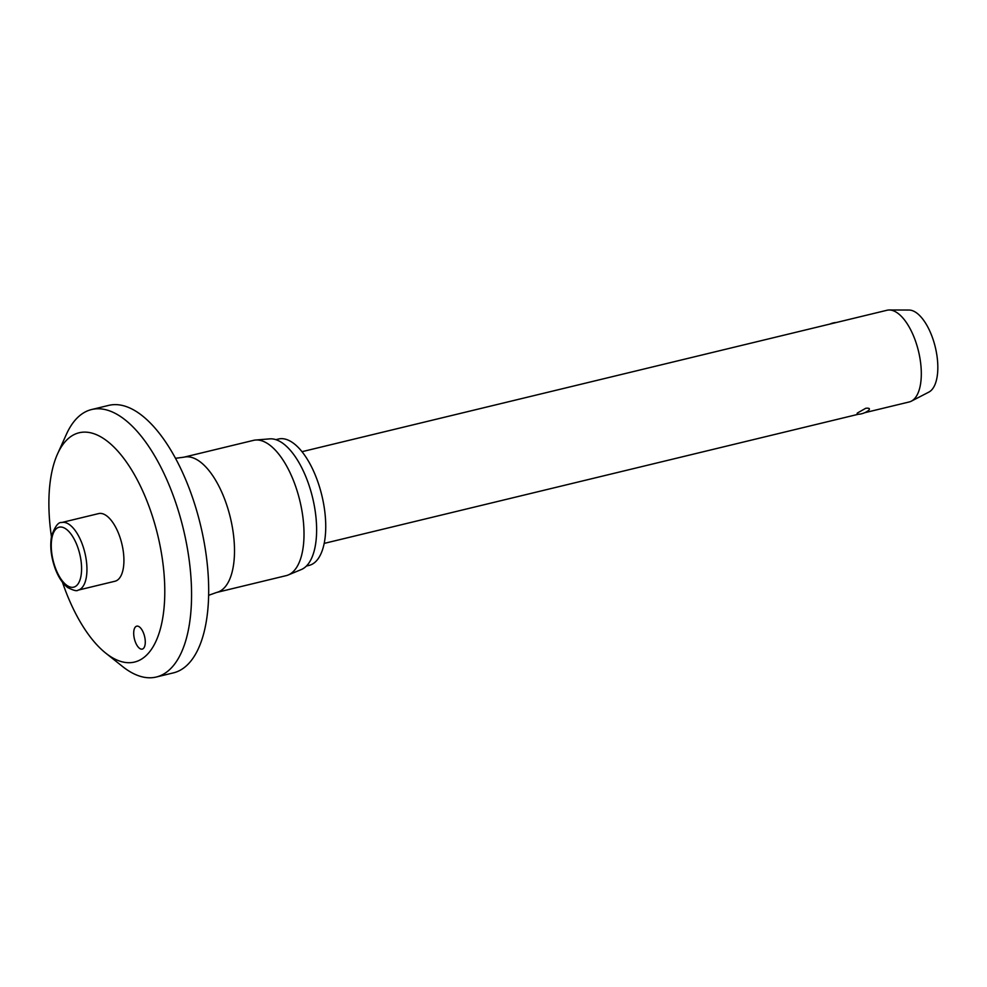 <?xml version="1.0" encoding="UTF-8"?>
<svg xmlns="http://www.w3.org/2000/svg" width="987" height="987" viewBox="0 0 987 987"><rect width="100%" height="100%" fill="white"/><g stroke="black" fill="none" stroke-linecap="round" stroke-linejoin="round"><path stroke-width="1.48" d="M62.465 582.256A117.946 52.36 -103.6 0 0 105.683 653.086A117.946 52.36 -103.6 0 0 146.027 655.676A117.946 52.36 -103.6 0 0 149.518 507.762A117.946 52.36 -103.6 0 0 67.634 439.141A117.946 52.36 -103.6 0 0 57.542 453.921A117.946 52.36 -103.6 0 0 51.447 536.681M105.683 653.086L122.622 666.558A137.6 61.083 -103.6 0 0 156.279 677.02A137.6 61.083 -103.6 0 0 169.678 669.581A137.6 61.083 -103.6 0 0 178.955 512.746A137.6 61.083 -103.6 0 0 91.618 409.531A137.6 61.083 -103.6 0 0 78.232 416.958A137.6 61.083 -103.6 0 0 66.45 434.206L57.542 453.921M156.279 677.02L173.404 672.875A137.6 61.083 -103.6 0 0 186.79 665.448A137.6 61.083 -103.6 0 0 196.068 508.601A137.6 61.083 -103.6 0 0 108.73 405.386L91.618 409.531M183.952 457.178A69.583 30.893 -103.6 0 1 228.12 509.366A69.583 30.893 -103.6 0 1 223.432 588.684A69.583 30.893 -103.6 0 1 216.659 592.447L286.168 575.643A69.583 30.893 -103.6 0 0 288.216 574.977A69.583 30.893 -103.6 0 0 292.942 571.88A69.583 30.893 -103.6 0 0 298.308 494.882A69.583 30.893 -103.6 0 0 255.596 440.029A69.583 30.893 -103.6 0 0 253.462 440.375L183.952 457.178L175.501 458.301M288.216 574.977L301.331 569.536A67.375 29.906 -103.6 0 0 305.896 566.538A67.375 29.906 -103.6 0 0 311.102 491.995A67.375 29.906 -103.6 0 0 269.747 438.87L255.596 440.029M306.414 566.044L309.067 565.403A65.019 28.87 -103.6 0 0 315.396 561.899A65.019 28.87 -103.6 0 0 319.776 487.788A65.019 28.87 -103.6 0 0 278.507 439.018L275.854 439.659M135.577 626.807A11.795 5.231 76.4 0 1 136.724 626.165A11.795 5.231 76.4 0 1 144.201 635.011A11.795 5.231 76.4 0 1 143.411 648.459A11.795 5.231 76.4 0 1 142.264 649.101A11.795 5.231 76.4 0 1 134.775 640.255A11.795 5.231 76.4 0 1 135.577 626.807M98.651 513.585A34.792 15.447 76.4 0 1 120.735 539.692A34.792 15.447 76.4 0 1 118.391 579.344A34.792 15.447 76.4 0 1 115.01 581.232L78.022 590.164A34.792 15.447 -103.6 0 0 81.415 588.289A34.792 15.447 -103.6 0 0 82.439 544.651A34.792 15.447 -103.6 0 0 61.675 522.53L98.651 513.585M864.76 412.702L909.224 401.956A47.179 20.949 -103.6 0 0 911.359 401.154A47.179 20.949 -103.6 0 0 913.814 399.414A47.179 20.949 -103.6 0 0 917.688 348.078A47.179 20.949 -103.6 0 0 889.312 309.98A47.179 20.949 -103.6 0 0 887.042 310.251L302.01 451.688M857.308 413.072L865.747 408.273C869.239 407.915 870.226 408.593 868.708 410.321L868.276 410.666A18.716 18.716 0 0 1 856.95 414.306L857.308 413.072M911.359 401.154L928.866 392.098A42.453 18.852 -103.6 0 0 931.074 390.531A42.453 18.852 -103.6 0 0 934.566 344.327A42.453 18.852 -103.6 0 0 909.027 310.041L889.312 309.98M76.678 585.513A30.856 13.707 -103.6 0 0 77.591 546.81A30.856 13.707 -103.6 0 0 56.173 528.847A30.856 13.707 -103.6 0 0 55.26 567.55A30.856 13.707 -103.6 0 0 76.678 585.513M61.675 522.53C58.443 521.913 55.099 526.293 51.645 535.682C49.806 545.552 50.917 556.347 54.988 568.056C58.233 576.963 62.465 583.453 67.671 587.512C73.47 590.485 76.924 591.373 78.022 590.164M836.408 322.49A18.716 18.716 0 0 0 829.907 324.057M858.258 414.281L324.18 543.405M216.659 592.447L208.627 595.309"/></g></svg>
